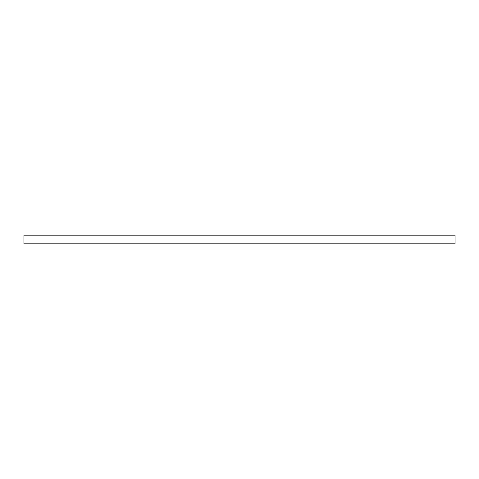<?xml version="1.0" encoding="UTF-8"?>
<svg xmlns="http://www.w3.org/2000/svg" width="479" height="479" viewBox="0 0 479 479"><rect width="100%" height="100%" fill="white"/><g stroke="black" fill="none" stroke-linecap="round" stroke-linejoin="round"><path stroke-width="0.72" d="M455.05 243.811L23.95 243.811L23.95 235.189L455.05 235.189L455.05 243.811"/></g></svg>
